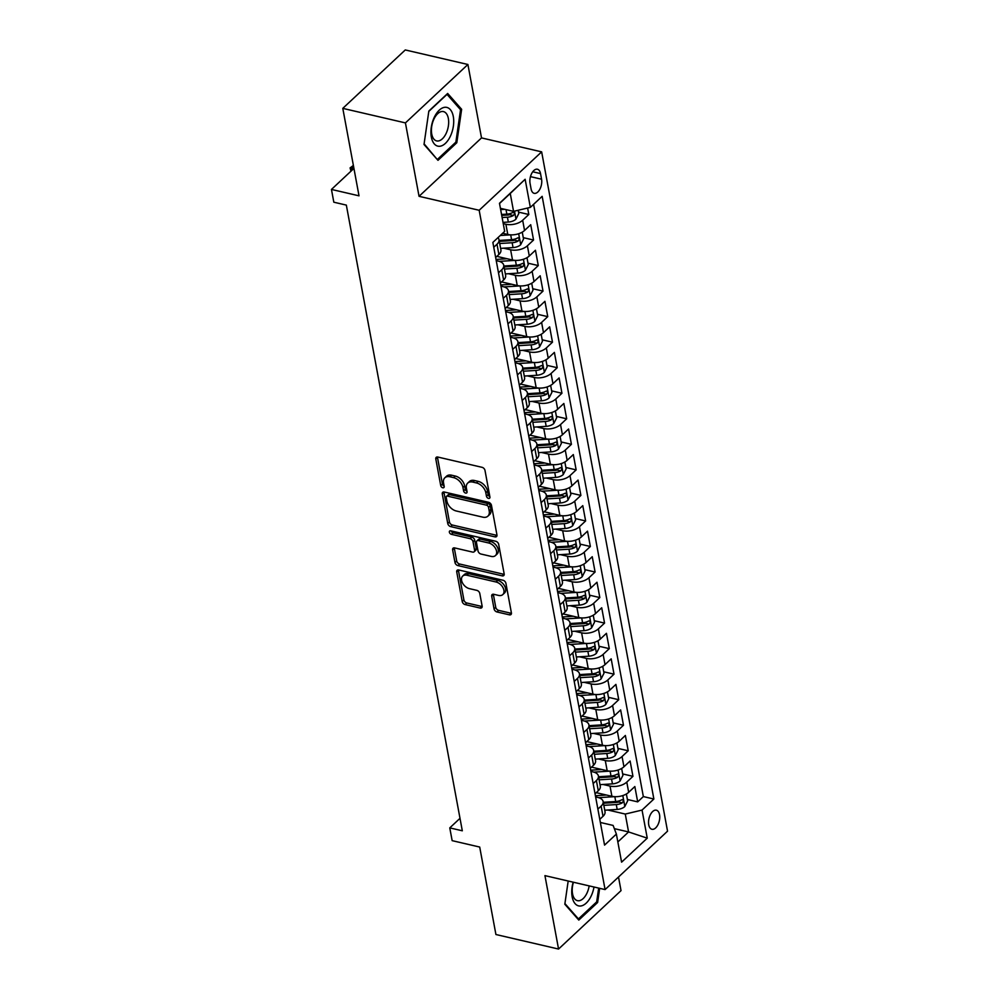<?xml version="1.0" encoding="UTF-8"?>
<svg xmlns="http://www.w3.org/2000/svg" width="999" height="999" viewBox="0 0 999 999"><rect width="100%" height="100%" fill="white"/><g stroke="black" fill="none" stroke-linecap="round" stroke-linejoin="round"><path stroke-width="1.5" d="M488.523 498.389A2.098 1.374 -133.1 0 0 489.635 498.164A2.098 1.374 -133.1 0 0 489.922 497.027L484.99 470.392A2.997 1.961 -133.1 0 0 482.055 467.32L437.799 457.043A2.997 1.961 -133.1 0 0 436.213 457.367A2.997 1.961 -133.1 0 0 435.801 458.978L440.734 485.614A2.098 1.374 -133.1 0 0 442.782 487.774A2.098 1.374 -133.1 0 0 443.893 487.549A2.098 1.374 -133.1 0 0 444.18 486.413L443.544 482.967A9.603 6.294 -133.1 0 1 444.855 477.784A9.603 6.294 -133.1 0 1 449.925 476.773L453.608 477.634A9.603 6.294 -133.1 0 1 462.962 487.475L463.611 490.921A2.098 1.374 -133.1 0 0 465.659 493.081A2.098 1.374 -133.1 0 0 466.758 492.857A2.098 1.374 -133.1 0 0 467.045 491.72L466.408 488.274A9.603 6.294 -133.1 0 1 467.719 483.091A9.603 6.294 -133.1 0 1 472.789 482.08L476.486 482.942A9.603 6.294 -133.1 0 1 485.839 492.782L486.476 496.228A2.098 1.374 -133.1 0 0 488.523 498.389M659.54 814.684A9.79 5.295 103.1 0 0 656.355 810.201A9.79 5.295 103.1 0 0 650.436 814.547A9.79 5.295 103.1 0 0 648.738 824.787A9.79 5.295 103.1 0 0 651.922 829.27A9.79 5.295 103.1 0 0 657.841 824.937A9.79 5.295 103.1 0 0 659.54 814.684M494.055 608.878A2.997 1.961 -133.1 0 0 496.978 611.962L509.403 614.835A2.997 1.961 -133.1 0 0 510.988 614.522A2.997 1.961 -133.1 0 0 511.401 612.899L505.919 583.329A2.997 1.961 -133.1 0 0 502.997 580.244L458.728 569.979A2.997 1.961 -133.1 0 0 457.142 570.292A2.997 1.961 -133.1 0 0 456.73 571.915L462.212 601.485A2.997 1.961 -133.1 0 0 465.134 604.57L480.132 608.054A2.997 1.961 -133.1 0 0 481.718 607.729A2.997 1.961 -133.1 0 0 482.13 606.118L479.782 593.456A2.997 1.961 -133.1 0 0 476.86 590.372L469.418 588.648A8.029 5.257 -133.1 0 1 462.549 583.054A8.029 5.257 -133.1 0 1 462.699 576.073A8.029 5.257 -133.1 0 1 466.933 575.237L496.078 582.005A8.029 5.257 -133.1 0 1 502.947 587.599A8.029 5.257 -133.1 0 1 502.809 594.567A8.029 5.257 -133.1 0 1 498.563 595.416L493.706 594.28A2.997 1.961 -133.1 0 0 492.12 594.605A2.997 1.961 -133.1 0 0 491.708 596.216L494.055 608.878L495.741 607.305A2.997 1.961 -133.1 0 0 498.676 610.377L511.088 613.261A2.997 1.961 -133.1 0 0 511.438 613.324M405.432 122.902L419.043 196.316L481.518 137.912L467.907 64.485L405.432 122.902L342.794 108.367L359.016 195.829L331.456 189.435L333.816 202.198L346.341 205.107L462.312 830.793L449.775 827.884L452.147 840.646L479.707 847.052L495.916 934.515L558.553 949.05L621.028 890.633L618.506 877.035M419.043 196.316L479.17 210.277L605.082 889.585L544.942 875.624L558.553 949.05M494.955 536.875A2.997 1.961 -133.1 0 0 496.54 536.563A2.997 1.961 -133.1 0 0 496.953 534.94L491.471 505.369A2.997 1.961 -133.1 0 0 488.536 502.285L444.28 492.02A2.997 1.961 -133.1 0 0 442.694 492.332A2.997 1.961 -133.1 0 0 442.282 493.956L447.764 523.526A2.997 1.961 -133.1 0 0 450.686 526.61L494.955 536.875L496.64 535.302A2.997 1.961 -133.1 0 0 496.99 535.364M498.688 544.343L504.17 573.926A2.997 1.961 -133.1 0 1 503.758 575.549A2.997 1.961 -133.1 0 1 502.172 575.861L457.917 565.584A2.997 1.961 -133.1 0 1 454.982 562.512L452.634 549.85A2.997 1.961 -133.1 0 1 453.047 548.226A2.997 1.961 -133.1 0 1 454.632 547.914L472.589 552.085A2.997 1.961 -133.1 0 0 474.175 551.773A2.997 1.961 -133.1 0 0 474.587 550.149L473.026 541.745A2.997 1.961 -133.1 0 0 470.104 538.673L451.411 534.328A2.098 1.374 -133.1 0 1 449.612 532.867A2.098 1.374 -133.1 0 1 449.65 531.043A2.098 1.374 -133.1 0 1 450.761 530.819L495.766 541.271A2.997 1.961 -133.1 0 1 498.688 544.343M342.794 108.367L405.269 49.95L467.907 64.485M627.397 799.475L637.687 801.872L634.84 786.55L628.683 792.307L626.785 782.092A12.238 6.456 169.5 0 1 610.014 786.076L603.096 784.477M622.664 773.938L632.954 776.335L630.107 761.013L623.95 766.77L622.052 756.555A12.238 6.456 169.5 0 1 605.282 760.539L598.364 758.94M617.931 748.401L628.221 750.786L625.374 735.464L619.218 741.233L617.32 731.018A12.238 6.456 169.5 0 1 600.549 735.002L593.631 733.403M613.199 722.864L623.488 725.249L620.641 709.927L614.485 715.696L612.587 705.481A12.238 6.456 169.5 0 1 595.816 709.465L588.898 707.866M608.466 697.327L618.756 699.712L615.908 684.39L609.752 690.159L607.854 679.944A12.238 6.456 169.5 0 1 591.083 683.928L584.165 682.329M603.733 671.79L614.023 674.175L611.176 658.853L605.019 664.622L603.121 654.407A12.238 6.456 169.5 0 1 586.351 658.391L579.432 656.78M599 646.253L609.29 648.638L606.443 633.316L600.287 639.085L598.389 628.858A12.238 6.456 169.5 0 1 581.618 632.854L574.7 631.243M594.268 620.716L604.557 623.101L601.71 607.779L595.554 613.536L593.656 603.321A12.238 6.456 169.5 0 1 576.885 607.317L569.967 605.706M589.535 595.179L599.825 597.564L596.977 582.242L590.821 587.999L588.923 577.784A12.238 6.456 169.5 0 1 572.152 581.78L565.234 580.169M584.802 569.642L595.092 572.027L592.245 556.705L586.088 562.462L584.19 552.247A12.238 6.456 169.5 0 1 567.42 556.243L560.489 554.632M580.069 544.105L590.359 546.49L587.512 531.168L581.356 536.925L579.457 526.71A12.238 6.456 169.5 0 1 562.687 530.706L555.756 529.095M575.337 518.568L585.626 520.954L582.779 505.631L576.623 511.388L574.725 501.173A12.238 6.456 169.5 0 1 557.954 505.169L551.023 503.558M570.604 493.019L580.894 495.417L578.046 480.094L571.89 485.851L569.992 475.636A12.238 6.456 169.5 0 1 553.221 479.62L546.291 478.022M565.859 467.482L576.148 469.88L573.314 454.557L567.157 460.314L565.259 450.099A12.238 6.456 169.5 0 1 548.488 454.083L541.558 452.485M561.126 441.945L571.416 444.33L568.581 429.008L562.425 434.777L560.526 424.563A12.238 6.456 169.5 0 1 543.756 428.546L536.825 426.948M556.393 416.408L566.683 418.793L563.848 403.471L557.679 409.24L555.794 399.026A12.238 6.456 169.5 0 1 539.01 403.009L532.092 401.411M551.66 390.871L561.95 393.256L559.115 377.934L552.947 383.703L551.061 373.489A12.238 6.456 169.5 0 1 534.278 377.472L527.36 375.874M546.928 365.334L557.217 367.719L554.383 352.397L548.214 358.166L546.328 347.952A12.238 6.456 169.5 0 1 529.545 351.935L522.627 350.324M542.195 339.797L552.484 342.182L549.65 326.86L543.481 332.63L541.595 322.415A12.238 6.456 169.5 0 1 524.812 326.398L517.894 324.787M537.462 314.26L547.752 316.646L544.917 301.323L538.748 307.08L536.863 296.865A12.238 6.456 169.5 0 1 520.079 300.861L513.161 299.25M532.729 288.723L543.019 291.109L540.184 275.786L534.015 281.543L532.13 271.328A12.238 6.456 169.5 0 1 515.347 275.324L508.429 273.714M527.996 263.187L538.286 265.572L535.452 250.25L529.283 256.006L527.397 245.791A12.238 6.456 169.5 0 1 510.614 249.787L503.696 248.177M523.264 237.65L533.553 240.035L530.719 224.713L524.55 230.469A12.238 6.456 169.5 0 1 507.779 234.465L502.647 233.267M628.683 792.307A12.238 6.456 -10.5 0 1 611.912 796.29L596.253 792.669M623.95 766.77A12.238 6.456 -10.5 0 1 607.18 770.753L591.52 767.132M619.218 741.233A12.238 6.456 -10.5 0 1 602.447 745.217L586.788 741.583M614.485 715.696A12.238 6.456 -10.5 0 1 597.702 719.68L582.055 716.046M609.752 690.159A12.238 6.456 -10.5 0 1 592.969 694.143L577.322 690.509M605.019 664.622A12.238 6.456 -10.5 0 1 588.236 668.606L572.589 664.972M600.287 639.085A12.238 6.456 -10.5 0 1 583.503 643.069L567.857 639.435M595.554 613.536A12.238 6.456 -10.5 0 1 578.771 617.532L563.124 613.898M590.821 587.999A12.238 6.456 -10.5 0 1 574.038 591.995L558.391 588.361M586.088 562.462A12.238 6.456 -10.5 0 1 569.305 566.458L553.658 562.824M581.356 536.925A12.238 6.456 -10.5 0 1 564.572 540.921L548.926 537.287M576.623 511.388A12.238 6.456 -10.5 0 1 559.84 515.384L544.193 511.75M571.89 485.851A12.238 6.456 -10.5 0 1 555.107 489.835L539.46 486.213M567.157 460.314A12.238 6.456 -10.5 0 1 550.374 464.298L534.727 460.676M562.425 434.777A12.238 6.456 -10.5 0 1 545.641 438.761L529.994 435.127M557.679 409.24A12.238 6.456 -10.5 0 1 540.909 413.224L525.262 409.59M552.947 383.703A12.238 6.456 -10.5 0 1 536.176 387.687L520.529 384.053M548.214 358.166A12.238 6.456 -10.5 0 1 531.443 362.15L515.796 358.516M543.481 332.63A12.238 6.456 -10.5 0 1 526.71 336.613L511.063 332.979M538.748 307.08A12.238 6.456 -10.5 0 1 521.977 311.076L506.318 307.442M534.015 281.543A12.238 6.456 -10.5 0 1 517.245 285.539L501.585 281.905M529.283 256.006A12.238 6.456 -10.5 0 1 512.512 260.002L496.853 256.368M530.057 183.379L531.093 188.998A9.478 5.132 103.1 0 0 534.19 193.331A9.478 5.132 103.1 0 0 539.91 189.136A9.478 5.132 103.1 0 0 541.558 179.208L540.521 173.589A9.478 5.132 103.1 0 0 537.437 169.243A9.478 5.132 103.1 0 0 531.705 173.451A9.478 5.132 103.1 0 0 530.057 183.379M479.17 210.277L541.645 151.86L667.544 831.168L605.082 889.585M637.687 801.872L643.344 796.578L653.87 799.025L542.157 196.328L530.344 207.38L513.561 211.363L500.399 208.316M653.87 799.025L642.045 810.077L647.252 838.161L621.59 862.162L616.383 834.065L604.557 845.117L492.857 242.42L504.682 231.368L499.475 203.284L525.137 179.283L530.344 207.38M595.629 796.927L597.852 797.452A12.238 6.456 169.5 0 1 603.134 801.535A12.238 6.456 169.5 0 1 601.123 806.093L597.889 809.115M590.896 771.39L593.119 771.915A12.238 6.456 169.5 0 1 598.401 775.998A12.238 6.456 169.5 0 1 596.391 780.556L593.156 783.578M586.163 745.853L588.386 746.365A12.238 6.456 169.5 0 1 593.668 750.461A12.238 6.456 169.5 0 1 591.658 755.007L588.423 758.041M581.43 720.316L583.653 720.828A12.238 6.456 169.5 0 1 588.935 724.924A12.238 6.456 169.5 0 1 586.925 729.47L583.691 732.504M576.698 694.78L578.921 695.292A12.238 6.456 169.5 0 1 584.203 699.387A12.238 6.456 169.5 0 1 582.192 703.933L578.958 706.967M571.965 669.243L574.188 669.755A12.238 6.456 169.5 0 1 579.47 673.838A12.238 6.456 169.5 0 1 577.459 678.396L574.225 681.418M567.232 643.706L569.455 644.218A12.238 6.456 169.5 0 1 574.737 648.301A12.238 6.456 169.5 0 1 572.727 652.859L569.492 655.881M562.499 618.169L564.722 618.681A12.238 6.456 169.5 0 1 570.004 622.764A12.238 6.456 169.5 0 1 567.994 627.322L564.76 630.344M557.767 592.632L559.989 593.144A12.238 6.456 169.5 0 1 565.272 597.227A12.238 6.456 169.5 0 1 563.261 601.785L560.027 604.807M553.034 567.095L555.257 567.607A12.238 6.456 169.5 0 1 560.539 571.69A12.238 6.456 169.5 0 1 558.528 576.248L555.294 579.27M548.301 541.545L550.524 542.07A12.238 6.456 169.5 0 1 555.794 546.153A12.238 6.456 169.5 0 1 553.796 550.711L550.561 553.733M543.568 516.008L545.791 516.533A12.238 6.456 169.5 0 1 551.061 520.616A12.238 6.456 169.5 0 1 549.063 525.174L545.829 528.196M538.836 490.472L541.058 490.996A12.238 6.456 169.5 0 1 546.328 495.079A12.238 6.456 169.5 0 1 544.33 499.637L541.096 502.659M534.103 464.935L536.326 465.459A12.238 6.456 169.5 0 1 541.595 469.542A12.238 6.456 169.5 0 1 539.597 474.1L536.363 477.122M529.37 439.398L531.593 439.922A12.238 6.456 169.5 0 1 536.863 444.006A12.238 6.456 169.5 0 1 534.865 448.551L531.63 451.585M524.637 413.861L526.86 414.373A12.238 6.456 169.5 0 1 532.13 418.469A12.238 6.456 169.5 0 1 530.132 423.014L526.898 426.049M519.905 388.324L522.127 388.836A12.238 6.456 169.5 0 1 527.397 392.932A12.238 6.456 169.5 0 1 525.399 397.477L522.152 400.512M515.172 362.787L517.395 363.299A12.238 6.456 169.5 0 1 522.664 367.382A12.238 6.456 169.5 0 1 520.666 371.94L517.42 374.962M510.439 337.25L512.662 337.762A12.238 6.456 169.5 0 1 517.932 341.845A12.238 6.456 169.5 0 1 515.934 346.403L512.687 349.425M505.706 311.713L507.929 312.225A12.238 6.456 169.5 0 1 513.199 316.308A12.238 6.456 169.5 0 1 511.201 320.866L507.954 323.888M500.974 286.176L503.196 286.688A12.238 6.456 169.5 0 1 508.466 290.771A12.238 6.456 169.5 0 1 506.468 295.329L503.221 298.351M496.241 260.639L498.464 261.151A12.238 6.456 169.5 0 1 503.733 265.235A12.238 6.456 169.5 0 1 501.723 269.792L498.489 272.814M518.531 212.113L528.821 214.498L522.664 220.255A12.238 6.456 169.5 0 1 505.881 224.251L503.246 223.639M497.914 237.7A12.238 6.456 169.5 0 1 499.001 239.698L500.899 249.912A12.238 6.456 169.5 0 1 498.888 254.47L495.654 257.492M499.001 239.698A12.238 6.456 169.5 0 1 496.99 244.256L493.756 247.277M599.787 819.33L603.021 816.308A12.238 6.456 -10.5 0 0 605.019 811.75L603.134 801.535M595.054 793.793L598.289 790.771A12.238 6.456 -10.5 0 0 600.287 786.213L598.401 775.998M590.322 768.256L593.556 765.222A12.238 6.456 -10.5 0 0 595.554 760.676L593.668 750.461M585.589 742.719L588.823 739.685A12.238 6.456 -10.5 0 0 590.821 735.139L588.935 724.924M580.856 717.182L584.09 714.148A12.238 6.456 -10.5 0 0 586.088 709.602L584.203 699.387M576.111 691.645L579.358 688.611A12.238 6.456 -10.5 0 0 581.356 684.053L579.47 673.838M571.378 666.096L574.625 663.074A12.238 6.456 -10.5 0 0 576.623 658.516L574.737 648.301M566.645 640.559L569.892 637.537A12.238 6.456 -10.5 0 0 571.89 632.979L570.004 622.764M561.913 615.022L565.159 612A12.238 6.456 -10.5 0 0 567.157 607.442L565.272 597.227M557.18 589.485L560.414 586.463A12.238 6.456 -10.5 0 0 562.425 581.905L560.539 571.69M552.447 563.948L555.681 560.926A12.238 6.456 -10.5 0 0 557.692 556.368L555.794 546.153M547.714 538.411L550.948 535.389A12.238 6.456 -10.5 0 0 552.959 530.831L551.061 520.616M542.981 512.874L546.216 509.852A12.238 6.456 -10.5 0 0 548.226 505.294L546.328 495.079M538.249 487.337L541.483 484.315A12.238 6.456 -10.5 0 0 543.493 479.757L541.595 469.542M533.516 461.8L536.75 458.766A12.238 6.456 -10.5 0 0 538.761 454.22L536.863 444.006M528.783 436.263L532.017 433.229A12.238 6.456 -10.5 0 0 534.028 428.683L532.13 418.469M524.05 410.726L527.285 407.692A12.238 6.456 -10.5 0 0 529.295 403.146L527.397 392.932M519.318 385.189L522.552 382.155A12.238 6.456 -10.5 0 0 524.562 377.597L522.664 367.382M514.585 359.64L517.819 356.618A12.238 6.456 -10.5 0 0 519.83 352.06L517.932 341.845M509.852 334.103L513.086 331.081A12.238 6.456 -10.5 0 0 515.097 326.523L513.199 316.308M505.119 308.566L508.354 305.544A12.238 6.456 -10.5 0 0 510.364 300.986L508.466 290.771M500.387 283.029L503.621 280.007A12.238 6.456 -10.5 0 0 505.631 275.449L503.733 265.235M533.553 240.035L527.397 245.791M538.286 265.572L532.13 271.328M543.019 291.109L536.863 296.865M547.752 316.646L541.595 322.415M552.484 342.182L546.328 347.952M557.217 367.719L551.061 373.489M561.95 393.256L555.794 399.026M566.683 418.793L560.526 424.563M571.416 444.33L565.259 450.099M576.148 469.88L569.992 475.636M580.894 495.417L574.725 501.173M585.626 520.954L579.457 526.71M590.359 546.49L584.19 552.247M595.092 572.027L588.923 577.784M599.825 597.564L593.656 603.321M604.557 623.101L598.389 628.858M609.29 648.638L603.121 654.407M614.023 674.175L607.854 679.944M618.756 699.712L612.587 705.481M623.488 725.249L617.32 731.018M628.221 750.786L622.052 756.555M632.954 776.335L626.785 782.092M643.344 796.578L533.578 204.345M528.821 214.498L527.622 208.017M614.323 828.633L628.583 831.942L625.274 814.06L607.829 810.014M513.561 211.363L510.252 193.494L499.512 203.521M481.518 137.912L541.645 151.86M460.002 818.331L449.775 827.884M353.933 168.419L331.456 189.435M617.844 841.97L628.583 831.942L647.252 838.161M600.362 822.464L613.111 825.424L616.383 834.065M625.274 814.06L642.045 810.077M510.252 193.494L525.137 179.283M424.013 144.48L437.987 160.327L456.805 142.745L461.638 109.303L447.664 93.456L428.846 111.039L424.013 144.48M568.181 881.018L564.822 904.232L578.796 920.079L597.614 902.497L599.662 888.323M459.802 108.866L461.638 109.303M455.532 142.445L456.805 142.745M596.341 902.197L597.614 902.497M489.86 496.69A2.098 1.374 -133.1 0 1 488.161 494.655L487.524 491.208A9.603 6.294 -133.1 0 0 478.171 481.356L476.486 482.942M467.719 483.091L469.405 481.506A9.603 6.294 -133.1 0 1 474.488 480.507L478.171 481.356M444.855 477.784L446.541 476.198A9.603 6.294 -133.1 0 1 451.61 475.199L455.294 476.048A9.603 6.294 -133.1 0 1 464.66 485.901L465.297 489.348A2.098 1.374 -133.1 0 0 466.983 491.383M437.45 456.993A2.997 1.961 -133.1 0 0 437.487 457.405L442.42 484.04A2.098 1.374 -133.1 0 0 444.118 486.076M443.931 491.958A2.997 1.961 -133.1 0 0 443.968 492.37L449.45 521.953A2.997 1.961 -133.1 0 0 452.372 525.024L496.64 535.302M488.536 507.33A2.098 1.374 -133.1 0 0 486.488 505.169L447.627 496.153A2.098 1.374 -133.1 0 0 446.516 496.378A2.098 1.374 -133.1 0 0 446.228 497.502L446.903 501.148A9.603 6.294 -133.1 0 0 456.268 510.988L482.829 517.157A9.603 6.294 -133.1 0 0 487.899 516.146A9.603 6.294 -133.1 0 0 489.21 510.964L488.536 507.33L490.222 505.744A2.098 1.374 -133.1 0 0 488.174 503.596L486.488 505.169M446.516 496.378L448.214 494.792A2.098 1.374 -133.1 0 1 449.313 494.58L488.174 503.596M487.899 516.146L489.585 514.572A9.603 6.294 -133.1 0 0 490.896 509.378L489.21 510.964M490.222 505.744L490.896 509.378M454.283 547.864A2.997 1.961 -133.1 0 0 454.333 548.276L456.68 560.926A2.997 1.961 -133.1 0 0 459.602 564.01L503.871 574.288A2.997 1.961 -133.1 0 0 504.22 574.338M474.175 551.773L475.861 550.187A2.997 1.961 -133.1 0 0 476.273 548.563L474.712 540.172A2.997 1.961 -133.1 0 0 471.79 537.087L453.096 532.754L451.411 534.328M451.136 530.906A2.098 1.374 -133.1 0 0 453.096 532.754M491.221 556.406A8.029 5.257 -133.1 0 0 495.454 555.569A8.029 5.257 -133.1 0 0 495.604 548.588A8.029 5.257 -133.1 0 0 488.736 542.994L478.459 540.609A2.997 1.961 -133.1 0 0 476.873 540.921A2.997 1.961 -133.1 0 0 476.473 542.544L478.022 550.948A2.997 1.961 -133.1 0 0 480.944 554.02L491.221 556.406M495.454 555.569L497.152 553.983A8.029 5.257 -133.1 0 0 497.29 547.002A8.029 5.257 -133.1 0 0 490.422 541.421L488.736 542.994M476.873 540.921L478.571 539.348A2.997 1.961 -133.1 0 1 480.157 539.035L490.422 541.421M493.356 594.23A2.997 1.961 -133.1 0 0 493.406 594.642L495.741 607.305M502.809 594.567L504.495 592.994A8.029 5.257 -133.1 0 0 504.632 586.013A8.029 5.257 -133.1 0 0 497.764 580.419L496.078 582.005M462.699 576.073L464.385 574.5A8.029 5.257 -133.1 0 1 468.618 573.663L497.764 580.419M458.379 569.917A2.997 1.961 -133.1 0 0 458.416 570.329L463.898 599.912A2.997 1.961 -133.1 0 0 466.82 602.984L481.83 606.468A2.997 1.961 -133.1 0 0 482.18 606.53M504.87 209.353L500.649 209.615M518.194 210.265L518.793 213.524L515.896 219.243A8.104 4.283 169.5 0 1 508.316 222.053L503.009 222.377M502.11 217.532L507.417 217.195A8.104 4.283 -10.5 0 0 513.411 215.497C514.935 213.361 514.747 212.337 512.849 212.437A8.104 4.283 169.5 0 1 506.855 214.136L501.548 214.473M513.411 215.497L509.815 214.66A4.133 2.185 169.5 0 1 507.917 215.022L501.723 215.409M513.773 212.225L512.849 212.437M353.896 168.444L351.723 167.932L352.123 170.105M353.521 166.246L351.723 167.932L350.087 167.907L353.371 165.434M350.986 171.166L350.087 167.907M453.296 116.508A19.88 10.752 103.1 0 0 439.248 110.177A19.88 10.752 103.1 0 0 431.343 137.038A19.88 10.752 103.1 0 0 445.404 143.369A19.88 10.752 103.1 0 0 453.296 116.508M448.351 118.469A15.047 8.142 103.1 0 0 443.444 111.588A15.047 8.142 103.1 0 0 434.353 118.257A15.047 8.142 103.1 0 0 431.73 134.016A15.047 8.142 103.1 0 0 436.638 140.909A15.047 8.142 103.1 0 0 445.729 134.228A15.047 8.142 103.1 0 0 448.351 118.469M436.8 158.978L424.1 143.831M428.796 111.401L447.015 94.368L460.551 109.728L455.869 142.133L437.637 159.178M573.164 882.179A19.88 10.752 103.1 0 0 580.319 906.031A19.88 10.752 103.1 0 0 594.005 887.012M573.438 882.242A15.047 8.142 103.1 0 0 577.447 900.661A15.047 8.142 103.1 0 0 578.721 900.773A15.047 8.142 103.1 0 0 589.16 885.888M598.676 888.099L596.678 901.885L578.446 918.93L564.922 903.583M577.609 918.73L578.446 918.93M510.389 234.84L500.287 235.477M522.252 232.155L523.526 239.061L520.629 244.78A8.104 4.283 169.5 0 1 513.049 247.59L500.611 248.376M499.712 243.519L512.15 242.732A8.104 4.283 -10.5 0 0 518.156 241.034C519.667 238.898 519.48 237.874 517.582 237.974A8.104 4.283 169.5 0 1 511.588 239.673L499.138 240.459M518.156 241.034L514.547 240.197A4.133 2.185 169.5 0 1 512.649 240.559L499.313 241.408M518.506 237.762L517.582 237.974M507.092 258.741L496.116 259.428A19.418 10.252 169.5 0 1 496.016 259.44M515.122 260.377L499.3 261.376M526.985 257.692L528.259 264.598L525.362 270.317A8.104 4.283 169.5 0 1 517.794 273.127L505.344 273.913M504.445 269.056L516.883 268.269A8.104 4.283 -10.5 0 0 522.889 266.571C524.4 264.435 524.213 263.411 522.315 263.511A8.104 4.283 169.5 0 1 516.321 265.21L503.871 265.996M522.889 266.571L519.28 265.734A4.133 2.185 169.5 0 1 517.382 266.096L504.045 266.945M523.239 263.311L522.315 263.511M511.825 284.278L500.849 284.977A19.418 10.252 169.5 0 1 500.749 284.977M519.855 285.914L504.033 286.913M531.718 283.229L532.991 290.135L530.094 295.854A8.104 4.283 169.5 0 1 522.527 298.664L510.077 299.45M509.178 294.593L521.628 293.806A8.104 4.283 -10.5 0 0 527.622 292.108C529.133 289.972 528.946 288.948 527.047 289.048A8.104 4.283 169.5 0 1 521.053 290.746L508.603 291.533M527.622 292.108L524.013 291.271A4.133 2.185 169.5 0 1 522.115 291.633L508.778 292.482M527.971 288.848L527.047 289.048M516.558 309.815L505.581 310.514A19.418 10.252 169.5 0 1 505.482 310.514M524.6 311.451L508.766 312.45M536.451 308.766L537.724 315.684L534.827 321.391A8.104 4.283 169.5 0 1 527.26 324.2L514.81 324.987M513.911 320.13L526.361 319.343A8.104 4.283 -10.5 0 0 532.355 317.645C533.878 315.509 533.678 314.485 531.78 314.585A8.104 4.283 169.5 0 1 525.786 316.283L513.336 317.07M532.355 317.645L528.746 316.808A4.133 2.185 169.5 0 1 526.848 317.17L513.511 318.019M532.704 314.385L531.78 314.585M521.291 335.352L510.314 336.051A19.418 10.252 169.5 0 1 510.214 336.051M529.333 336.988L513.498 337.987M541.183 334.303L542.457 341.221L539.56 346.928A8.104 4.283 169.5 0 1 531.992 349.737L519.542 350.524M518.643 345.666L531.093 344.88A8.104 4.283 -10.5 0 0 537.087 343.181C538.611 341.046 538.411 340.022 536.513 340.122A8.104 4.283 169.5 0 1 530.519 341.82L518.069 342.607M537.087 343.181L533.478 342.345A4.133 2.185 169.5 0 1 531.58 342.707L518.256 343.556M537.437 339.922L536.513 340.122M526.023 360.889L515.047 361.588A19.418 10.252 169.5 0 1 514.947 361.588M534.065 362.525L518.231 363.524M545.916 359.84L547.19 366.758L544.293 372.465A8.104 4.283 169.5 0 1 536.725 375.274L524.275 376.061M523.376 371.216L535.826 370.429A8.104 4.283 -10.5 0 0 541.82 368.731C543.344 366.583 543.144 365.559 541.246 365.659A8.104 4.283 169.5 0 1 535.252 367.357L522.802 368.144M541.82 368.731L538.211 367.894A4.133 2.185 169.5 0 1 536.326 368.256L522.989 369.093M542.17 365.459L541.246 365.659M530.756 386.426L519.78 387.125A19.418 10.252 169.5 0 1 519.68 387.125M538.798 388.062L522.964 389.061M550.649 385.377L551.923 392.295L549.025 398.002A8.104 4.283 169.5 0 1 541.458 400.811L529.008 401.598M528.109 396.753L540.559 395.966A8.104 4.283 -10.5 0 0 546.553 394.268C548.076 392.12 547.877 391.096 545.978 391.196A8.104 4.283 169.5 0 1 539.984 392.894L527.547 393.681M546.553 394.268L542.944 393.431A4.133 2.185 169.5 0 1 541.058 393.793L527.722 394.63M546.903 390.996L545.978 391.196M535.489 411.963L524.525 412.662A19.418 10.252 169.5 0 1 524.413 412.674M543.531 413.598L527.697 414.597M555.382 410.926L556.655 417.832L553.758 423.539A8.104 4.283 169.5 0 1 546.191 426.348L533.741 427.135M532.842 422.29L545.292 421.503A8.104 4.283 -10.5 0 0 551.286 419.805C552.809 417.657 552.609 416.633 550.711 416.733A8.104 4.283 169.5 0 1 544.717 418.431L532.28 419.218M551.286 419.805L547.677 418.968A4.133 2.185 169.5 0 1 545.791 419.33L532.455 420.167M551.635 416.533L550.711 416.733M540.222 437.512L529.258 438.199A19.418 10.252 169.5 0 1 529.145 438.211M548.264 439.135L532.43 440.134M560.114 436.463L561.401 443.369L558.491 449.075A8.104 4.283 169.5 0 1 550.924 451.885L538.473 452.672M537.574 447.827L550.024 447.04A8.104 4.283 -10.5 0 0 556.018 445.342C557.542 443.194 557.355 442.182 555.444 442.27A8.104 4.283 169.5 0 1 549.45 443.968L537.012 444.755M556.018 445.342L552.41 444.505A4.133 2.185 169.5 0 1 550.524 444.867L537.187 445.704M556.368 442.07L555.444 442.27M544.954 463.049L533.99 463.736A19.418 10.252 169.5 0 1 533.878 463.748M552.996 464.672L537.162 465.684M564.847 462L566.133 468.906L563.224 474.612A8.104 4.283 169.5 0 1 555.656 477.422L543.206 478.209M542.307 473.364L554.757 472.577A8.104 4.283 -10.5 0 0 560.751 470.879C562.275 468.731 562.087 467.719 560.177 467.807A8.104 4.283 169.5 0 1 554.183 469.505L541.745 470.304M560.751 470.879L557.142 470.042A4.133 2.185 169.5 0 1 555.257 470.404L541.92 471.241M561.101 467.607L560.177 467.807M549.687 488.586L538.723 489.273A19.418 10.252 169.5 0 1 538.611 489.285M557.729 490.209L541.895 491.221M569.58 487.537L570.866 494.443L567.956 500.149A8.104 4.283 169.5 0 1 560.389 502.972L547.939 503.758M547.04 498.901L559.49 498.114A8.104 4.283 -10.5 0 0 565.484 496.416C567.007 494.28 566.82 493.256 564.91 493.356A8.104 4.283 169.5 0 1 558.916 495.054L546.478 495.841M565.484 496.416L561.875 495.579A4.133 2.185 169.5 0 1 559.989 495.941L546.653 496.778M565.834 493.144L564.91 493.356M554.42 514.123L543.456 514.81A19.418 10.252 169.5 0 1 543.344 514.822M562.462 515.759L546.628 516.758M574.313 513.074L575.599 519.98L572.689 525.699A8.104 4.283 169.5 0 1 565.122 528.508L552.672 529.295M551.773 524.438L564.223 523.651A8.104 4.283 -10.5 0 0 570.217 521.953C571.74 519.817 571.553 518.793 569.642 518.893A8.104 4.283 169.5 0 1 563.648 520.591L551.211 521.378M570.217 521.953L566.608 521.116A4.133 2.185 169.5 0 1 564.722 521.478L551.386 522.327M570.566 518.681L569.642 518.893M559.153 539.66L548.189 540.347A19.418 10.252 169.5 0 1 548.076 540.359M567.195 541.296L551.361 542.295M579.045 538.611L580.332 545.516L577.422 551.236A8.104 4.283 169.5 0 1 569.855 554.045L557.405 554.832M556.505 549.974L568.955 549.188A8.104 4.283 -10.5 0 0 574.949 547.489C576.473 545.354 576.286 544.33 574.375 544.43A8.104 4.283 169.5 0 1 568.381 546.128L555.943 546.915M574.949 547.489L571.341 546.653A4.133 2.185 169.5 0 1 569.455 547.015L556.118 547.864M575.299 544.218L574.375 544.43M563.886 565.197L552.922 565.884A19.418 10.252 169.5 0 1 552.809 565.896M571.928 566.833L556.093 567.832M583.778 564.148L585.064 571.053L582.155 576.773A8.104 4.283 169.5 0 1 574.587 579.582L562.137 580.369M561.238 575.511L573.688 574.725A8.104 4.283 -10.5 0 0 579.682 573.026C581.206 570.891 581.018 569.867 579.108 569.967A8.104 4.283 169.5 0 1 573.114 571.665L560.676 572.452M579.682 573.026L576.073 572.19A4.133 2.185 169.5 0 1 574.188 572.552L560.851 573.401M580.032 569.767L579.108 569.967M568.618 590.734L557.654 591.433A19.418 10.252 169.5 0 1 557.542 591.433M576.66 592.37L560.826 593.369M588.511 589.685L589.797 596.59L586.888 602.31A8.104 4.283 169.5 0 1 579.32 605.119L566.87 605.906M565.971 601.048L578.421 600.262A8.104 4.283 -10.5 0 0 584.415 598.563C585.938 596.428 585.751 595.404 583.841 595.504A8.104 4.283 169.5 0 1 577.847 597.202L565.409 597.989M584.415 598.563L580.806 597.727A4.133 2.185 169.5 0 1 578.921 598.089L565.584 598.938M584.765 595.304L583.841 595.504M573.351 616.271L562.387 616.97A19.418 10.252 169.5 0 1 562.275 616.97M581.393 617.906L565.559 618.905M593.244 615.222L594.53 622.14L591.62 627.847A8.104 4.283 169.5 0 1 584.053 630.656L571.603 631.443M570.704 626.585L583.154 625.799A8.104 4.283 -10.5 0 0 589.148 624.1C590.671 621.965 590.484 620.941 588.586 621.041A8.104 4.283 169.5 0 1 582.579 622.739L570.142 623.526M589.148 624.1L585.539 623.264A4.133 2.185 169.5 0 1 583.653 623.626L570.317 624.475M589.497 620.841L588.586 621.041M578.084 641.808L567.12 642.507A19.418 10.252 169.5 0 1 567.007 642.507M586.126 643.443L570.304 644.442M597.976 640.759L599.263 647.677L596.353 653.383A8.104 4.283 169.5 0 1 588.786 656.193L576.336 656.98M575.436 652.122L587.887 651.336A8.104 4.283 -10.5 0 0 593.881 649.637C595.404 647.502 595.217 646.478 593.319 646.578A8.104 4.283 169.5 0 1 587.325 648.276L574.875 649.063M593.881 649.637L590.272 648.801A4.133 2.185 169.5 0 1 588.386 649.163L575.049 650.012M594.23 646.378L593.319 646.578M582.817 667.344L571.853 668.044A19.418 10.252 169.5 0 1 571.74 668.044M590.859 668.98L575.037 669.979M602.709 666.296L603.995 673.214L601.086 678.92A8.104 4.283 169.5 0 1 593.518 681.73L581.068 682.517M580.169 677.672L592.619 676.885A8.104 4.283 -10.5 0 0 598.613 675.187C600.137 673.039 599.949 672.015 598.051 672.115A8.104 4.283 169.5 0 1 592.057 673.813L579.607 674.6M598.613 675.187L595.004 674.35A4.133 2.185 169.5 0 1 593.119 674.712L579.782 675.549M598.975 671.915L598.051 672.115M587.549 692.881L576.585 693.581A19.418 10.252 169.5 0 1 576.473 693.581M595.591 694.517L579.77 695.516M607.442 691.832L608.728 698.751L605.819 704.457A8.104 4.283 169.5 0 1 598.251 707.267L585.801 708.054M584.902 703.209L597.352 702.422A8.104 4.283 -10.5 0 0 603.346 700.724C604.87 698.576 604.682 697.552 602.784 697.652A8.104 4.283 169.5 0 1 596.79 699.35L584.34 700.137M603.346 700.724L599.737 699.887A4.133 2.185 169.5 0 1 597.852 700.249L584.515 701.086M603.708 697.452L602.784 697.652M592.282 718.418L581.318 719.118A19.418 10.252 169.5 0 1 581.206 719.13M600.324 720.054L584.502 721.053M612.175 717.382L613.461 724.287L610.551 729.994A8.104 4.283 169.5 0 1 602.984 732.804L590.534 733.591M589.635 728.746L602.085 727.959A8.104 4.283 -10.5 0 0 608.079 726.261C609.602 724.113 609.415 723.089 607.517 723.189A8.104 4.283 169.5 0 1 601.523 724.887L589.073 725.674M608.079 726.261L604.47 725.424A4.133 2.185 169.5 0 1 602.584 725.786L589.248 726.623M608.441 722.989L607.517 723.189M597.015 743.968L586.051 744.655A19.418 10.252 169.5 0 1 585.938 744.667M605.057 745.591L589.235 746.59M616.907 742.919L618.194 749.824L615.284 755.531A8.104 4.283 169.5 0 1 607.717 758.341L595.267 759.128M594.368 754.282L606.818 753.496A8.104 4.283 -10.5 0 0 612.812 751.797C614.335 749.65 614.148 748.638 612.25 748.726A8.104 4.283 169.5 0 1 606.256 750.424L593.806 751.211M612.812 751.797L609.203 750.961A4.133 2.185 169.5 0 1 607.317 751.323L593.98 752.16M613.174 748.526L612.25 748.726M601.748 769.505L590.784 770.192A19.418 10.252 169.5 0 1 590.671 770.204M609.79 771.128L593.968 772.14M621.64 768.456L622.926 775.361L620.017 781.068A8.104 4.283 169.5 0 1 612.449 783.878L600.012 784.665M599.113 779.819L611.55 779.033A8.104 4.283 -10.5 0 0 617.544 777.334C619.068 775.187 618.881 774.175 616.982 774.262A8.104 4.283 169.5 0 1 610.988 775.961L598.538 776.747M617.544 777.334L613.948 776.498A4.133 2.185 169.5 0 1 612.05 776.86L598.713 777.697M617.906 774.063L616.982 774.262M606.48 795.042L595.516 795.728A19.418 10.252 169.5 0 1 595.416 795.741M614.522 796.665L598.701 797.677M626.373 793.993L627.659 800.898L624.75 806.605A8.104 4.283 169.5 0 1 617.182 809.427L604.745 810.214M603.846 805.356L616.283 804.57A8.104 4.283 -10.5 0 0 622.277 802.871C623.801 800.723 623.613 799.712 621.715 799.812A8.104 4.283 169.5 0 1 615.721 801.51L603.271 802.297M622.277 802.871L618.681 802.035A4.133 2.185 169.5 0 1 616.783 802.397L603.446 803.233M622.639 799.6L621.715 799.812M611.912 796.29L610.014 786.076M607.18 770.753L605.282 760.539M602.447 745.217L600.549 735.002M597.702 719.68L595.816 709.465M592.969 694.143L591.083 683.928M588.236 668.606L586.351 658.391M583.503 643.069L581.618 632.854M578.771 617.532L576.885 607.317M574.038 591.995L572.152 581.78M569.305 566.458L567.42 556.243M564.572 540.921L562.687 530.706M559.84 515.384L557.954 505.169M555.107 489.835L553.221 479.62M550.374 464.298L548.488 454.083M545.641 438.761L543.756 428.546M540.909 413.224L539.01 403.009M536.176 387.687L534.278 377.472M531.443 362.15L529.545 351.935M526.71 336.613L524.812 326.398M521.977 311.076L520.079 300.861M517.245 285.539L515.347 275.324M512.512 260.002L510.614 249.787M507.779 234.465L505.881 224.251M498.888 254.47L496.99 244.256M603.021 816.308L601.123 806.093M598.289 790.771L596.391 780.556M593.556 765.222L591.658 755.007M588.823 739.685L586.925 729.47M584.09 714.148L582.192 703.933M579.358 688.611L577.459 678.396M574.625 663.074L572.727 652.859M569.892 637.537L567.994 627.322M565.159 612L563.261 601.785M560.414 586.463L558.528 576.248M555.681 560.926L553.796 550.711M550.948 535.389L549.063 525.174M546.216 509.852L544.33 499.637M541.483 484.315L539.597 474.1M536.75 458.766L534.865 448.551M532.017 433.229L530.132 423.014M527.285 407.692L525.399 397.477M522.552 382.155L520.666 371.94M517.819 356.618L515.934 346.403M513.086 331.081L511.201 320.866M508.354 305.544L506.468 295.329M503.621 280.007L501.723 269.792M524.55 230.469L522.664 220.255M532.742 171.778L540.521 173.589M530.469 176.636L541.558 179.208M487.524 491.208L485.839 492.782M474.488 480.507L472.789 482.08M465.297 489.348L463.611 490.921M464.66 485.901L462.962 487.475M455.294 476.048L453.608 477.634M451.61 475.199L449.925 476.773M442.42 484.04L440.734 485.614M437.487 457.405L435.801 458.978M488.161 494.655L486.476 496.228M452.372 525.024L450.686 526.61M449.45 521.953L447.764 523.526M443.968 492.37L442.282 493.956M449.313 494.58L447.627 496.153M503.871 574.288L502.172 575.861M459.602 564.01L457.917 565.584M456.68 560.926L454.982 562.512M454.333 548.276L452.634 549.85M476.273 548.563L474.587 550.149M474.712 540.172L473.026 541.745M471.79 537.087L470.104 538.673M480.157 539.035L478.459 540.609M493.406 594.642L491.708 596.216M468.618 573.663L466.933 575.237M481.83 606.468L480.132 608.054M466.82 602.984L465.134 604.57M463.898 599.912L462.212 601.485M458.416 570.329L456.73 571.915M511.088 613.261L509.403 614.835M498.676 610.377L496.978 611.962M515.971 219.093L514.497 211.151M506.855 214.136L506.018 209.615M508.316 222.053L507.417 217.195M520.704 244.63L518.681 233.741M511.588 239.673L510.689 234.852M513.049 247.59L512.15 242.732M525.437 270.167L523.414 259.278M516.321 265.21L515.434 260.389M517.794 273.127L516.883 268.269M530.169 295.704L528.146 284.815M521.053 290.746L520.167 285.926M522.527 298.664L521.628 293.806M534.902 321.241L532.879 310.352M525.786 316.283L524.9 311.463M527.26 324.2L526.361 319.343M539.635 346.79L537.612 335.889M530.519 341.82L529.632 337M531.992 349.737L531.093 344.88M544.368 372.327L542.345 361.426M535.252 367.357L534.365 362.537M536.725 375.274L535.826 370.429M549.1 397.864L547.077 386.963M539.984 392.894L539.098 388.074M541.458 400.811L540.559 395.966M553.833 423.401L551.81 412.5M544.717 418.431L543.831 413.623M546.191 426.348L545.292 421.503M558.566 448.938L556.543 438.037M549.45 443.968L548.563 439.16M550.924 451.885L550.024 447.04M563.299 474.475L561.276 463.573M554.183 469.505L553.296 464.697M555.656 477.422L554.757 472.577M568.031 500.012L566.008 489.11M558.916 495.054L558.029 490.234M560.389 502.972L559.49 498.114M572.764 525.549L570.741 514.66M563.648 520.591L562.762 515.771M565.122 528.508L564.223 523.651M577.497 551.086L575.474 540.197M568.381 546.128L567.494 541.308M569.855 554.045L568.955 549.188M582.23 576.623L580.207 565.734M573.114 571.665L572.227 566.845M574.587 579.582L573.688 574.725M586.962 602.16L584.939 591.271M577.847 597.202L576.96 592.382M579.32 605.119L578.421 600.262M591.695 627.697L589.672 616.808M582.579 622.739L581.693 617.919M584.053 630.656L583.154 625.799M596.428 653.246L594.405 642.345M587.325 648.276L586.425 643.456M588.786 656.193L587.887 651.336M601.161 678.783L599.138 667.881M592.057 673.813L591.158 668.993M593.518 681.73L592.619 676.885M605.894 704.32L603.871 693.418M596.79 699.35L595.891 694.53M598.251 707.267L597.352 702.422M610.626 729.857L608.603 718.955M601.523 724.887L600.624 720.079M602.984 732.804L602.085 727.959M615.359 755.394L613.349 744.492M606.256 750.424L605.357 745.616M607.717 758.341L606.818 753.496M620.092 780.931L618.081 770.029M610.988 775.961L610.089 771.153M612.449 783.878L611.55 779.033M624.825 806.468L622.814 795.566M615.721 801.51L614.822 796.69M617.182 809.427L616.283 804.57"/></g></svg>
